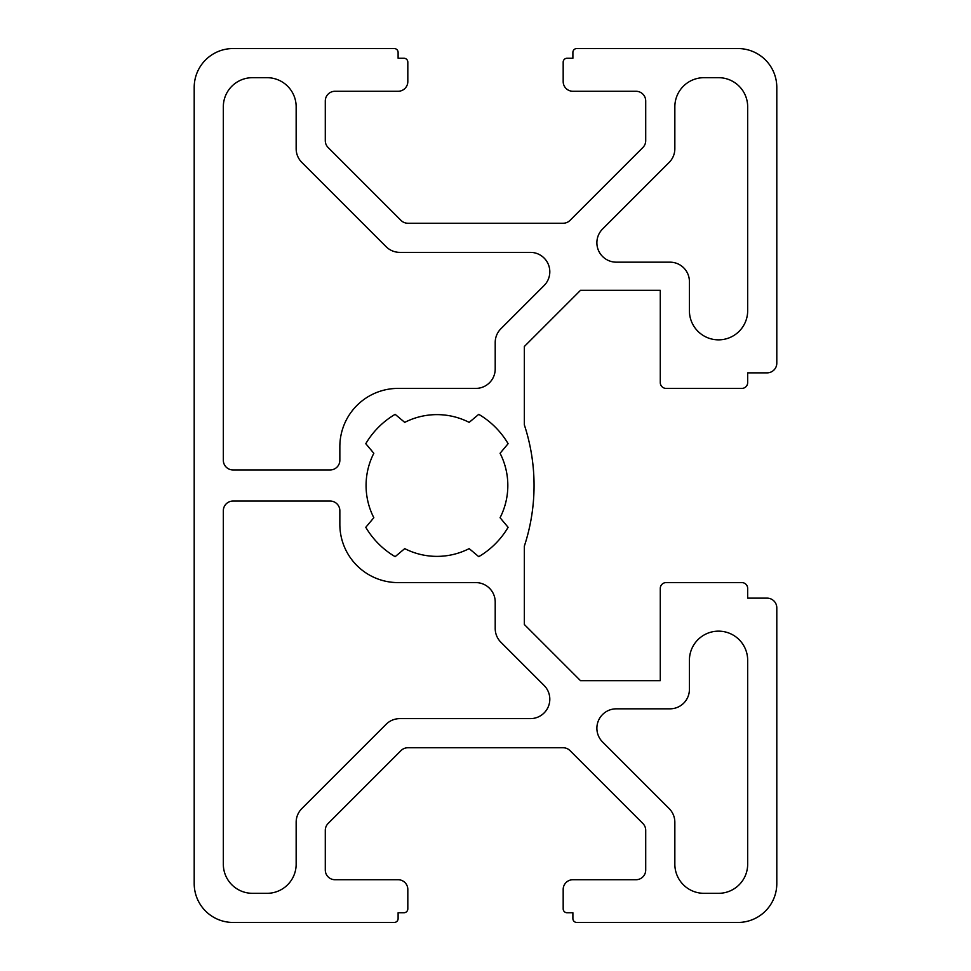 <?xml version="1.0" encoding="UTF-8"?>
<svg xmlns="http://www.w3.org/2000/svg" width="971" height="971" viewBox="0 0 971 971"><rect width="100%" height="100%" fill="white"/><g stroke="black" fill="none" stroke-linecap="round" stroke-linejoin="round"><path stroke-width="1.46" d="M330.14 501.036L233.04 501.036A9.71 9.71 0 0 0 223.33 510.746L223.33 864.19A29.13 29.13 0 0 0 252.46 893.32L267.025 893.32A29.13 29.13 0 0 0 296.155 864.19L296.155 822.303A19.42 19.42 0 0 1 301.847 808.564L386.094 724.317A19.42 19.42 0 0 1 399.821 718.625L530.397 718.625A19.42 19.42 0 0 0 544.124 685.477L500.89 642.244A19.42 19.42 0 0 1 495.21 628.516L495.21 602.02A19.42 19.42 0 0 0 475.79 582.6L398.11 582.6A58.26 58.26 0 0 1 339.85 524.34L339.85 510.746A9.71 9.71 0 0 0 330.14 501.036M674.845 822.303L674.845 864.19A29.13 29.13 0 0 0 703.975 893.32L718.54 893.32A29.13 29.13 0 0 0 747.67 864.19L747.67 660.28A29.13 29.13 0 0 0 718.54 631.15A29.13 29.13 0 0 0 689.41 660.28L689.41 689.41A19.42 19.42 0 0 1 669.99 708.83L616.306 708.83A19.42 19.42 0 0 0 602.578 741.99L669.153 808.564A19.42 19.42 0 0 1 674.845 822.303M674.845 106.81L674.845 148.697A19.42 19.42 0 0 1 669.153 162.436L602.578 229.01A19.42 19.42 0 0 0 616.306 262.17L669.99 262.17A19.42 19.42 0 0 1 689.41 281.59L689.41 310.72A29.13 29.13 0 0 0 718.54 339.85A29.13 29.13 0 0 0 747.67 310.72L747.67 106.81A29.13 29.13 0 0 0 718.54 77.68L703.975 77.68A29.13 29.13 0 0 0 674.845 106.81M233.04 469.964L330.14 469.964A9.71 9.71 0 0 0 339.85 460.254L339.85 446.66A58.26 58.26 0 0 1 398.11 388.4L475.79 388.4A19.42 19.42 0 0 0 495.21 368.98L495.21 342.484A19.42 19.42 0 0 1 500.89 328.756L544.124 285.523A19.42 19.42 0 0 0 530.397 252.375L399.821 252.375A19.42 19.42 0 0 1 386.094 246.683L301.847 162.436A19.42 19.42 0 0 1 296.155 148.697L296.155 106.81A29.13 29.13 0 0 0 267.025 77.68L252.46 77.68A29.13 29.13 0 0 0 223.33 106.81L223.33 460.254A9.71 9.71 0 0 0 233.04 469.964M373.823 453.275A70.883 70.883 0 0 0 373.823 517.725L365.788 527.302A82.535 82.535 0 0 0 395.148 556.662L404.725 548.627A70.883 70.883 0 0 0 469.175 548.627L478.752 556.662A82.535 82.535 0 0 0 508.112 527.302L500.077 517.725A70.883 70.883 0 0 0 500.077 453.275L508.112 443.698A82.535 82.535 0 0 0 478.752 414.338L469.175 422.373A70.883 70.883 0 0 0 404.725 422.373L395.148 414.338A82.535 82.535 0 0 0 365.788 443.698L373.823 453.275M233.04 48.55A38.84 38.84 0 0 0 194.2 87.39L194.2 883.61A38.84 38.84 0 0 0 233.04 922.45L394.226 922.45A3.884 3.884 0 0 0 398.11 918.566L398.11 912.74L403.936 912.74A3.884 3.884 0 0 0 407.82 908.856L407.82 889.436A9.71 9.71 0 0 0 398.11 879.726L334.995 879.726A9.71 9.71 0 0 1 325.285 870.016L325.285 830.339A9.71 9.71 0 0 1 328.125 823.481L401.011 750.595A9.71 9.71 0 0 1 407.869 747.755L563.131 747.755A9.71 9.71 0 0 1 569.989 750.595L642.875 823.481A9.71 9.71 0 0 1 645.715 830.339L645.715 870.016A9.71 9.71 0 0 1 636.005 879.726L572.89 879.726A9.71 9.71 0 0 0 563.18 889.436L563.18 908.856A3.884 3.884 0 0 0 567.064 912.74L572.89 912.74L572.89 918.566A3.884 3.884 0 0 0 576.774 922.45L737.96 922.45A38.84 38.84 0 0 0 776.8 883.61L776.8 607.846A9.71 9.71 0 0 0 767.09 598.136L747.67 598.136L747.67 588.426A5.826 5.826 0 0 0 741.844 582.6L666.106 582.6A5.826 5.826 0 0 0 660.28 588.426L660.28 680.671L580.512 680.671L524.34 624.499L524.34 546.151A194.2 194.2 0 0 0 524.34 424.849L524.34 346.501L580.512 290.329L660.28 290.329L660.28 382.574A5.826 5.826 0 0 0 666.106 388.4L741.844 388.4A5.826 5.826 0 0 0 747.67 382.574L747.67 372.864L767.09 372.864A9.71 9.71 0 0 0 776.8 363.154L776.8 87.39A38.84 38.84 0 0 0 737.96 48.55L576.774 48.55A3.884 3.884 0 0 0 572.89 52.434L572.89 58.26L567.064 58.26A3.884 3.884 0 0 0 563.18 62.144L563.18 81.564A9.71 9.71 0 0 0 572.89 91.274L636.005 91.274A9.71 9.71 0 0 1 645.715 100.984L645.715 140.661A9.71 9.71 0 0 1 642.875 147.519L569.989 220.405A9.71 9.71 0 0 1 563.131 223.245L407.869 223.245A9.71 9.71 0 0 1 401.011 220.405L328.125 147.519A9.71 9.71 0 0 1 325.285 140.661L325.285 100.984A9.71 9.71 0 0 1 334.995 91.274L398.11 91.274A9.71 9.71 0 0 0 407.82 81.564L407.82 62.144A3.884 3.884 0 0 0 403.936 58.26L398.11 58.26L398.11 52.434A3.884 3.884 0 0 0 394.226 48.55L233.04 48.55"/></g></svg>
